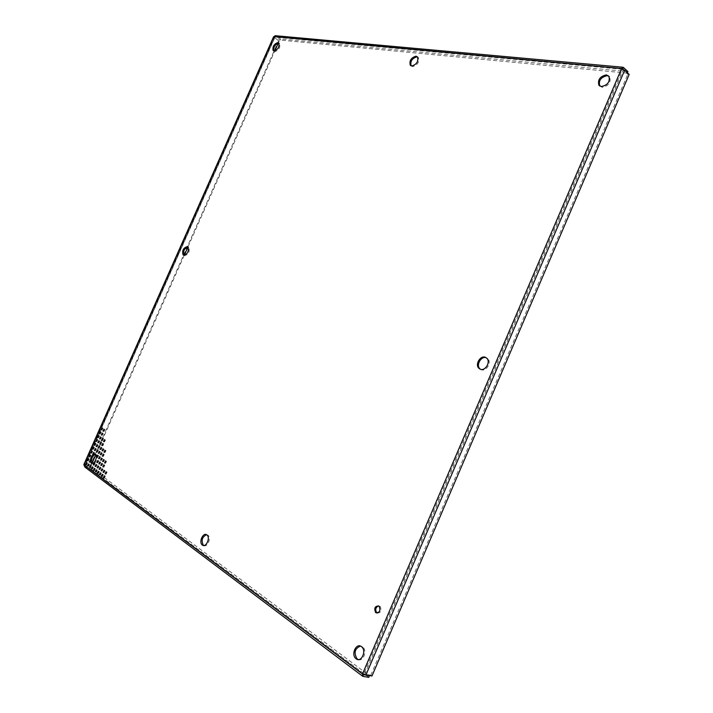 <?xml version="1.0" encoding="UTF-8"?>
<svg xmlns="http://www.w3.org/2000/svg" width="713" height="713" viewBox="0 0 713 713"><rect width="100%" height="100%" fill="white"/><g stroke="black" fill="none" stroke-linecap="round" stroke-linejoin="round"><path stroke-width="0.53" stroke-dasharray="3.56 2.67" d="M94.981 444.903L95.212 445.536L96.13 443.557L95.328 443.86M96.932 446.293L97.137 446.899L98.082 444.939L97.28 445.242M98.893 447.693L99.098 448.29L100.043 446.32L99.241 446.623M100.863 449.101L101.094 449.716L102.021 447.719L101.219 448.014M102.841 450.509L103.082 451.124L104.009 449.119L103.207 449.404M104.838 451.935L105.069 452.541L106.005 450.536L105.203 450.812M102.583 445.215L102.815 445.83L103.742 443.834L102.939 444.119M100.604 443.816L100.836 444.44L101.763 442.452L100.961 442.746M98.644 442.434L98.875 443.058L99.793 441.071L98.991 441.374M96.692 441.053L96.923 441.686L97.841 439.707L97.039 440.01M95.221 450.161L95.453 450.785L96.371 448.798L95.569 449.101M93.278 448.753L93.474 449.368L94.419 447.407L93.617 447.719M105.372 462.675L105.613 463.263L106.549 461.24L105.747 461.516M103.367 461.213L103.608 461.81L104.535 459.787L103.733 460.072M101.371 459.76L101.611 460.357L102.538 458.352L101.736 458.637M99.392 458.307L99.624 458.922L100.551 456.917L99.749 457.211M97.173 451.57L97.405 452.194L98.323 450.197L97.521 450.5M99.143 452.987L99.374 453.602L100.292 451.605L99.49 451.899M101.112 454.413L101.353 455.019L102.28 453.013L101.478 453.308M103.109 455.848L103.34 456.454L104.267 454.439L103.465 454.725M90.301 467.086L90.533 467.701L91.442 465.705L90.64 466.017M92.253 468.548L92.458 469.145L93.394 467.158L92.592 467.461M94.205 470.019L94.419 470.607L95.355 468.61L94.553 468.913M96.175 471.498L96.389 472.086L97.333 470.081L96.531 470.375M98.162 472.986L98.376 473.566L99.321 471.56L98.51 471.854M100.15 474.484L100.39 475.072L101.317 473.04L100.506 473.334M102.155 475.99L102.396 476.569L103.323 474.537L102.52 474.822M84 464.921L85.382 465.937L90.738 467.461L104.392 478.066L105.346 476.043L104.535 476.32M88.154 460.322L88.35 460.937L89.285 458.967L88.483 459.288M90.079 461.757L90.31 462.389L91.219 460.393L90.417 460.705M93.973 464.653L94.205 465.268L95.123 463.263L94.321 463.566M95.934 466.115L96.148 466.703L97.093 464.716L96.282 465.01M97.913 467.585L98.118 468.165L99.071 466.168L98.26 466.462M99.9 469.056L100.132 469.653L101.059 467.63L100.257 467.924M101.897 470.544L102.128 471.133L103.055 469.109L102.253 469.395M97.414 456.873L97.628 457.47L98.572 455.491L97.77 455.785M93.51 454.021L93.733 454.653L94.651 452.657L93.849 452.969M91.567 452.612L91.799 453.245L92.708 451.258L91.906 451.579M103.635 466.605L103.875 467.202L104.802 465.17L104 465.455M101.629 465.134L101.87 465.732L102.797 463.708L101.995 463.994M103.902 472.042L104.143 472.621L105.069 470.589L104.267 470.865M105.925 473.539L106.139 474.1L107.102 472.077L106.29 472.354M89.856 456.472L90.088 457.095L90.997 455.117L90.195 455.429M97.663 462.211L97.895 462.817L98.822 460.812L98.02 461.106M99.642 463.673L99.856 464.252L100.8 462.256L99.998 462.55M100.105 433.352L100.337 433.985L101.255 432.016L100.453 432.31M102.066 434.707L102.298 435.34L103.225 433.361L102.422 433.647M104.303 441.329L104.535 441.944L105.462 439.957L104.668 440.233M102.324 439.948L102.556 440.572L103.483 438.584L102.681 438.869M100.355 438.566L100.586 439.199L101.513 437.212L100.711 437.515M98.394 437.203L98.599 437.809L99.544 435.857L98.751 436.16M101.807 429.502L102.039 430.135L102.966 428.165L102.164 428.46M103.777 430.848L104.009 431.481L104.936 429.502L104.134 429.787M88.367 465.634L88.572 466.24L89.499 464.261L88.697 464.582M86.442 464.181L86.665 464.814L87.574 462.826L86.772 463.147M92.476 463.298L93.136 463.575M94.294 463.352C97.28 460.589 98.002 457.693 96.46 454.653L95.373 454.288M273.899 50.997L274.951 51.612C278.872 50.142 280.432 47.495 279.639 43.645L278.899 43.208M358.291 659.561C363.407 661.753 367.436 650.657 362.837 647.074L360.439 646.085M599.793 86.023L602.235 87.307C608.608 85.934 611.103 82.503 609.731 76.995L608.875 76.22L609.731 76.995M377.177 613.1C380.911 612.85 381.91 610.64 380.163 606.469L378.612 605.898M183.99 255.307L184.515 255.646C188.499 254.55 189.943 251.805 188.856 247.411L187.938 246.983L274.808 50.971M480.437 369.272L481.239 369.69C486.15 371.945 491.854 362.596 487.879 358.808L486.239 357.748M203.722 545.49C207.385 547.807 211.574 537.941 208.062 535.276L206.556 534.688M411.107 65.81L412.622 66.63C417.533 65.168 419.458 62.165 418.388 57.61L417.56 57.013M273.614 36.728L278.596 40.739L90.123 465.937L83.831 464.582M97.137 446.899L96.407 446.677M99.098 448.29L98.367 448.076M93.474 449.368L92.743 449.154M92.458 469.145L91.727 468.94M94.419 470.607L93.688 470.402M96.389 472.086L95.667 471.881M98.376 473.566L97.645 473.361M104.392 478.066L103.67 477.862M88.35 460.937L87.619 460.732M96.148 466.703L95.417 466.498M98.118 468.165L97.396 467.96M97.628 457.47L96.897 457.256M106.139 474.1L105.417 473.895M99.856 464.252L99.125 464.047M98.599 437.809L97.868 437.586M88.572 466.24L87.842 466.035M363.398 674.65L85.382 465.937L84.874 467.077L90.239 468.593L368.844 677.35M273.988 36.577L274.772 37.691L274.059 37.629L84.776 464.404L85.007 465.215L363.63 674.195L362.489 673.999M621.629 68.51L622.485 69.295L622.743 68.903M627.903 71.594L280.646 38.983L276.1 35.864L274.844 37.165L85.007 465.215M624.65 70.257L623.251 70.124L622.485 69.295L363.63 674.195L365.912 675.015M90.738 467.461L90.239 468.593M104.178 477.496L369.343 675.594M90.48 466.293L85.337 464.831L274.772 37.691L278.596 40.739M90.123 465.937L90.613 466.329M279.309 40.801L278.257 43.181M184.23 255.316L95.818 454.787M92.057 463.272L90.694 466.355M280.646 38.983L280.156 40.08L275.619 36.96L622.725 68.938L627.387 72.788M627.244 73.127L280.156 40.08M629.169 74.437L627.77 74.304L623.251 70.124L364.78 674.168L370.822 675.193L371.954 676.031M370.822 675.193L627.77 74.304M362.177 675.871L362.801 676.343M623.385 67.405L276.1 35.864M622.485 69.295L274.844 37.165M96.13 443.557L95.123 443.254M98.082 444.939L97.075 444.636M100.043 446.32L99.045 446.017M102.021 447.719L101.014 447.416M104.009 449.119L103.002 448.816M106.005 450.536L104.998 450.233M103.742 443.834L102.734 443.531M101.763 442.452L100.756 442.149M99.793 441.071L98.795 440.768M97.841 439.707L96.834 439.404M96.371 448.798L95.364 448.495M94.419 447.407L93.412 447.104M106.549 461.24L105.533 460.946M104.535 459.787L103.519 459.493M102.538 458.352L101.522 458.049M100.551 456.917L99.535 456.614M98.323 450.197L97.316 449.894M100.292 451.605L99.285 451.302M102.28 453.013L101.264 452.719M104.267 454.439L103.26 454.136M91.442 465.705L90.435 465.411M93.394 467.158L92.378 466.863M95.355 468.61L94.348 468.325M97.333 470.081L96.317 469.796M99.321 471.56L98.296 471.266M101.317 473.04L100.292 472.755M103.323 474.537L102.307 474.252M105.346 476.043L104.321 475.749M89.285 458.967L88.278 458.673M91.219 460.393L90.212 460.099M95.123 463.263L94.107 462.969M97.093 464.716L96.077 464.421M99.071 466.168L98.055 465.874M101.059 467.63L100.043 467.345M103.055 469.109L102.039 468.815M98.572 455.491L97.565 455.188M94.651 452.657L93.644 452.363M92.708 451.258L91.701 450.964M104.802 465.17L103.786 464.876M102.797 463.708L101.781 463.414M105.069 470.589L104.053 470.304M107.102 472.077L106.077 471.792M90.997 455.117L89.99 454.814M98.822 460.812L97.806 460.518M100.8 462.256L99.793 461.962M101.255 432.016L100.257 431.704M103.225 433.361L102.226 433.049M105.462 439.957L104.463 439.645M103.483 438.584L102.476 438.272M101.513 437.212L100.506 436.909M99.544 435.857L98.546 435.554M102.966 428.165L101.968 427.853M104.936 429.502L103.938 429.19M89.499 464.261L88.492 463.967M87.574 462.826L86.567 462.532M96.46 454.653L95.453 454.359M279.639 43.645L278.774 43.065M362.837 647.074L361.705 646.851M380.163 606.469L379.049 606.21M188.856 247.411L187.929 246.974M487.879 358.808L486.881 358.3M208.062 535.276L206.993 534.991M418.388 57.61L417.506 56.942M364.352 674.24L365.225 674.953M274.701 37.281L84.99 465.036M622.609 68.894L275.254 36.907M86.647 464.796L85.908 464.591M103.973 431.454L103.242 431.222M102.004 430.108L101.273 429.886M100.551 439.172L99.829 438.95M102.52 440.545L101.799 440.322M104.508 441.917L103.777 441.695M102.262 435.313L101.531 435.082M100.301 433.959L99.57 433.736M97.868 462.799L97.146 462.594M90.061 457.078L89.33 456.864M104.116 472.603L103.394 472.398M101.843 465.714L101.121 465.5M103.848 467.184L103.127 466.97M91.772 453.227L91.041 453.005M93.715 454.636L92.975 454.413M102.111 471.115L101.38 470.91M100.105 469.635L99.383 469.43M94.178 465.25L93.448 465.045M90.284 462.372L89.553 462.158M102.369 476.56L101.647 476.355M100.364 475.054L99.642 474.858M90.506 467.683L89.776 467.478M103.314 456.427L102.592 456.213M101.326 455.001L100.595 454.787M99.348 453.584L98.617 453.361M97.378 452.167L96.647 451.953M99.597 458.905L98.875 458.691M101.585 460.34L100.854 460.126M103.581 461.792L102.859 461.578M105.586 463.245L104.864 463.031M95.426 450.768L94.695 450.545M96.888 441.659L96.157 441.436M98.849 443.031L98.118 442.818M100.809 444.413L100.078 444.199M102.788 445.803L102.057 445.589M105.043 452.514L104.321 452.3M103.046 451.097L102.324 450.883M101.068 449.689L100.337 449.475M95.185 445.518L94.455 445.295"/><path stroke-width="1.07" d="M94.205 445.233L95.096 443.228L94.205 445.233M96.157 446.623L97.048 444.609L96.157 446.623M98.118 448.014L99.009 445.999L98.118 448.014M100.087 449.413L100.988 447.39L100.087 449.413M102.066 450.821L102.966 448.798L102.066 450.821M104.062 452.238L104.963 450.206L104.321 452.3M101.807 445.527L102.708 443.504L101.807 445.527M99.838 444.137L100.729 442.122L99.838 444.137M97.868 442.755L98.759 440.741L97.868 442.755M95.916 441.383L96.808 439.377L95.916 441.383M94.446 450.482L95.337 448.477L94.695 450.545M92.503 449.092L93.385 447.087L92.503 449.092M104.597 462.969L105.506 460.919L104.864 463.031M102.592 461.516L103.492 459.475L102.592 461.516M100.595 460.063L101.496 458.031L100.854 460.126M98.617 458.628L99.508 456.596L98.617 458.628M96.398 451.89L97.289 449.876L96.398 451.89M98.367 453.299L99.259 451.284L98.617 453.361M100.346 454.725L101.237 452.693L100.346 454.725M102.333 456.151L103.233 454.119L102.592 456.213M89.517 467.416L90.408 465.393L89.517 467.416M91.46 468.869L92.36 466.846L91.46 468.869M93.421 470.339L94.321 468.307L93.421 470.339M95.39 471.81L96.3 469.778L95.39 471.81M97.378 473.298L98.278 471.248L97.645 473.361M99.365 474.787L100.275 472.737L99.365 474.787M101.371 476.284L102.28 474.234L101.371 476.284M103.385 477.799L104.303 475.731L103.67 477.862M87.369 460.66L88.26 458.655L87.369 460.66M89.294 462.095L90.186 460.081L89.294 462.095M93.189 464.983L94.089 462.951L93.448 465.045M95.15 466.436L96.05 464.404L95.417 466.498M97.128 467.897L98.029 465.856L97.128 467.897M99.116 469.368L100.016 467.327L99.116 469.368M101.112 470.847L102.021 468.798L101.112 470.847M96.638 457.193L97.538 455.17L96.638 457.193M92.726 454.35L93.617 452.345L92.726 454.35M90.792 452.951L91.683 450.946L91.041 453.005M102.859 466.908L103.759 464.858L102.859 466.908M100.854 465.437L101.754 463.397L100.854 465.437M103.118 472.336L104.027 470.277L103.394 472.398M105.141 473.833L106.05 471.774L105.417 473.895M89.08 456.801L89.972 454.796L89.08 456.801M96.888 462.532L97.779 460.5L97.146 462.594M98.866 463.976L99.767 461.944L98.866 463.976M99.339 433.673L100.221 431.677L99.339 433.673M101.299 435.028L102.191 433.023L101.299 435.028M103.537 441.641L104.428 439.618L103.537 441.641M101.549 440.26L102.449 438.245L101.549 440.26M99.588 438.887L100.48 436.882L99.588 438.887M97.628 437.524L98.519 435.527L97.628 437.524M101.041 429.823L101.932 427.827L101.273 429.886M103.011 431.169L103.902 429.155L103.011 431.169M87.583 465.963L88.474 463.949L87.842 466.035M85.658 464.528L86.54 462.514L85.908 464.591M95.346 454.27L95.453 454.359C98.198 456.418 94.125 465.268 91.469 463.013L91.371 462.942C88.635 460.874 92.672 452.06 95.346 454.27C91.843 456.427 90.845 459.404 92.387 463.227L92.476 463.298M93.136 463.575L94.294 463.352M277.829 42.593L278.774 43.065C279.567 46.906 278.008 49.562 274.086 51.024L273.15 50.561C272.348 46.737 273.908 44.081 277.829 42.593M278.899 43.208L278.685 43.181C274.906 44.527 273.311 47.138 273.899 50.997M361.375 646.593L361.705 646.851C366.839 650.933 361.233 662.992 356.144 658.812L355.867 658.589C350.734 654.516 356.259 642.493 361.375 646.593M360.439 646.085C354.807 648.482 353.666 652.725 356.999 658.794L358.291 659.561M606.362 74.901L608.875 76.22C610.239 81.728 607.743 85.168 601.371 86.54L598.911 85.239C597.512 79.776 599.99 76.327 606.362 74.901M608.875 76.22L607.218 75.676C600.854 77.102 598.376 80.542 599.776 86.006L599.793 86.023M378.772 605.997L379.049 606.21C380.778 610.578 379.717 612.752 375.885 612.743L375.617 612.538C373.888 608.18 374.94 605.997 378.772 605.997M378.612 605.898C375.599 607.307 374.976 609.606 376.731 612.788L377.177 613.1M187.385 246.627L187.929 246.974C189.007 251.368 187.564 254.113 183.58 255.209L183.063 254.871C181.967 250.504 183.401 247.75 187.385 246.627M485.357 357.275L486.881 358.3C490.856 362.097 485.152 371.455 480.241 369.2L478.771 368.202C474.796 364.432 480.41 355.101 485.357 357.275M206.806 534.848L206.993 534.991C210.647 537.816 205.932 548.039 202.349 545.044L202.198 544.919C198.544 542.094 203.205 531.916 206.806 534.848M206.556 534.688C202.144 536.916 201.057 540.418 203.285 545.187L203.722 545.49M416.009 56.184L417.506 56.942C418.567 61.496 416.65 64.5 411.74 65.97L410.278 65.213C409.191 60.694 411.107 57.682 416.009 56.184M417.56 57.013L416.891 56.853C412.043 58.297 410.118 61.282 411.107 65.81M184.23 255.316L187.929 246.983C184.132 248.579 182.813 251.35 183.99 255.307L183.063 254.871M486.239 357.748C481.293 355.725 475.838 364.967 479.769 368.692L480.437 369.272M275.895 35.757L273.614 36.728L83.831 464.582L84.874 467.077L362.177 675.871M369.343 675.594L368.844 677.35L362.801 676.343L362.489 673.999L371.954 676.031L629.169 74.437L624.65 70.257L621.629 68.51L622.574 67.2L623.385 67.405L627.903 71.594L627.387 72.788M95.328 443.86L94.981 444.903M97.28 445.242L96.932 446.293M99.241 446.623L98.893 447.693M101.219 448.014L100.863 449.101M103.207 449.404L102.841 450.509M105.203 450.812L104.838 451.935M102.939 444.119L102.583 445.215M100.961 442.746L100.604 443.816M98.991 441.374L98.644 442.434M97.039 440.01L96.692 441.053M95.569 449.101L95.221 450.161M93.617 447.719L93.278 448.753M105.747 461.516L105.372 462.675M103.733 460.072L103.367 461.213M101.736 458.637L101.371 459.76M99.749 457.211L99.392 458.307M97.521 450.5L97.173 451.57M99.49 451.899L99.143 452.987M101.478 453.308L101.112 454.413M103.465 454.725L103.109 455.848M90.64 466.017L90.301 467.086M92.592 467.461L92.253 468.548M94.553 468.913L94.205 470.019M96.531 470.375L96.175 471.498M98.51 471.854L98.162 472.986M100.506 473.334L100.15 474.484M102.52 474.822L102.155 475.99M104.535 476.32L104.178 477.496M88.483 459.288L88.154 460.322M90.417 460.705L90.079 461.757M94.321 463.566L93.973 464.653M96.282 465.01L95.934 466.115M98.26 466.462L97.913 467.585M100.257 467.924L99.9 469.056M102.253 469.395L101.897 470.544M97.77 455.785L97.414 456.873M93.849 452.969L93.51 454.021M91.906 451.579L91.567 452.612M104 465.455L103.635 466.605M101.995 463.994L101.629 465.134M104.267 470.865L103.902 472.042M106.29 472.354L105.925 473.539M90.195 455.429L89.856 456.472M98.02 461.106L97.663 462.211M99.998 462.55L99.642 463.673M100.453 432.31L100.105 433.352M102.422 433.647L102.066 434.707M104.668 440.233L104.303 441.329M102.681 438.869L102.324 439.948M100.711 437.515L100.355 438.566M98.751 436.16L98.394 437.203M102.164 428.46L101.807 429.502M104.134 429.787L103.777 430.848M88.697 464.582L88.367 465.634M86.772 463.147L86.442 464.181M362.801 676.343L363.443 674.453M622.743 68.903L623.385 67.405M369.53 675.737L363.398 674.65M278.257 43.181L274.808 50.971M95.818 454.787L92.173 463.013M273.988 36.577L84 464.921L362.489 673.999L621.629 68.51L273.988 36.577M365.912 675.015L624.65 70.257M92.387 463.227L91.371 462.942M273.73 50.944L273.15 50.561M356.999 658.794L355.867 658.589M599.776 86.006L598.911 85.239M376.731 612.788L375.617 612.538M479.769 368.692L478.771 368.202M203.285 545.187L202.198 544.919M411.036 65.783L410.278 65.213M622.574 67.2L275.084 35.686"/></g></svg>
